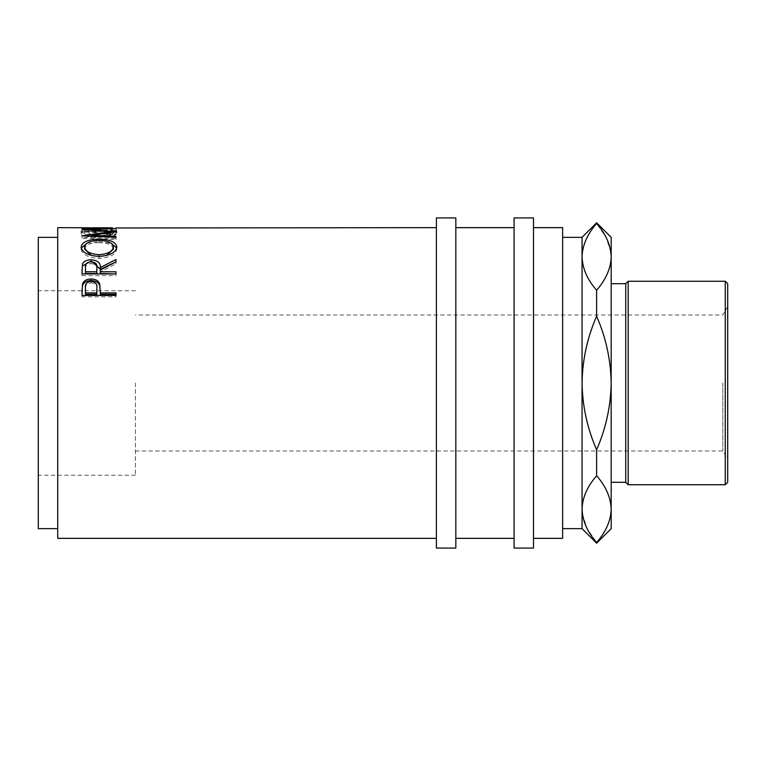 <?xml version="1.0" encoding="UTF-8"?>
<svg xmlns="http://www.w3.org/2000/svg" width="766" height="766" viewBox="0 0 766 766"><rect width="100%" height="100%" fill="white"/><g stroke="black" fill="none" stroke-linecap="round" stroke-linejoin="round"><path stroke-width="0.57" stroke-dasharray="3.83 2.87" d="M727.7 482.312L727.7 283.688M722.845 383L722.845 450.973L722.845 383M135.4 383L135.4 475.246L135.4 383M85.476 227.646L85.476 230.317L81.991 230.068L85.476 230.317M95.942 227.646L95.942 230.317L99.427 230.317L95.942 230.317M99.427 227.646L99.427 230.317M112.497 227.646L112.497 230.317L115.982 230.317L112.497 230.317M88.234 234.511L90.273 233.745C86.481 232.826 84.586 231.839 84.605 230.796C85.246 229.206 90.043 228.44 99.025 228.498C108.073 228.44 112.851 229.216 113.368 230.834C113.32 231.859 111.434 232.835 107.7 233.745L109.72 234.511C114.479 233.352 116.853 232.127 116.853 230.844C116.968 229.752 114.986 229.015 110.907 228.632L98.785 228.211C87.784 228.067 81.895 228.948 81.119 230.834C81.1 232.136 83.465 233.362 88.234 234.511L88.234 236.828L90.273 236.081C86.481 235.172 84.586 234.195 84.605 233.17C85.246 231.61 90.043 230.853 99.025 230.911C108.073 230.853 112.851 231.619 113.368 233.218C113.32 234.224 111.434 235.181 107.7 236.081L109.72 236.828C114.479 235.689 116.853 234.492 116.853 233.218C116.968 232.146 114.986 231.428 110.907 231.045L98.785 230.623C87.784 230.489 81.895 231.351 81.119 233.209C81.1 234.492 83.465 235.698 88.234 236.828M436.4 217.937L436.4 548.063M57.718 227.646L57.718 538.354M38.3 237.355L38.3 528.645M455.827 217.937L455.827 548.063M533.5 217.937L533.5 548.063M514.082 217.937L514.082 548.063M725.268 281.266L725.268 484.734M625.745 283.688L625.745 482.312M628.177 484.734L628.177 281.266M611.182 528.645L611.182 237.355M582.055 528.645L582.055 237.355M562.637 227.646L562.637 538.354M562.637 383L562.637 528.645L562.637 383M610.866 252.052L606.136 237.537L596.618 223.49C587.359 234.023 582.505 245.139 582.055 256.869C582.419 268.387 587.273 279.513 596.618 290.237C605.877 279.714 610.732 268.588 611.182 256.869M596.618 316.253C587.283 337.662 582.428 359.905 582.055 383C582.457 406.248 587.311 428.491 596.618 449.747C605.954 428.338 610.808 406.095 611.182 383C610.78 359.752 605.925 337.509 596.618 316.253L596.618 290.237M596.618 223.49L596.618 222.791M582.371 513.948L587.091 528.463L596.618 542.51C605.877 531.977 610.732 520.861 611.182 509.131C610.818 497.613 605.963 486.487 596.618 475.763C587.359 486.286 582.505 497.412 582.055 509.131M596.618 543.209L596.618 542.51M596.618 475.763L596.618 449.747M113.368 249.084C112.698 244.996 107.901 242.851 98.967 242.64L98.967 240.409L98.977 241.472L111.29 243.349M98.967 242.64C90.11 242.87 85.323 245.024 84.605 249.084M91.154 255.404L99.12 256.428M99.12 256.687L106.723 255.48M91.077 261.685L91.077 263.571C86.721 264.165 84.854 266.041 85.476 269.23L85.476 273.51M96.851 269.326C97.474 266.089 95.539 264.174 91.077 263.571M91.125 281.285L91.125 282.874C86.769 283.535 84.892 285.718 85.476 289.424L85.476 294.335M96.88 289.625C97.483 285.823 95.558 283.564 91.125 282.874M115.982 230.317L115.982 227.981L115.982 230.403L81.991 230.068M99.427 227.981L99.427 230.231L112.497 230.068M85.476 227.981L85.476 230.231L95.942 230.068M115.982 239.605L115.982 237.326L115.982 239.605L81.991 238.13L109.883 234.204L81.991 231.571L115.982 231.006L115.982 228.594M115.982 231.006L91.527 231.82L115.982 234.272L91.47 237.565L115.982 238.58M116.729 247.993L116.853 249.027C115.925 254.504 110.017 257.625 99.14 258.41C88.224 257.702 82.221 254.618 81.119 249.161L81.244 248.069M86.884 243.253L98.977 241.472M115.982 275.626L115.982 273.922L115.982 275.626L81.991 275.626L81.991 270.963M100.298 273.51L100.298 271.825L115.982 263.753L115.982 261.857L115.982 263.753M89.909 261.761L92.313 261.761M115.982 296.796L115.982 295.427L115.982 296.796L81.991 296.796L81.991 291.453M100.298 294.335L100.298 290.956M81.119 230.834L81.119 233.209M98.785 228.211L98.785 230.623M110.907 228.632L110.907 231.045M116.853 230.844L116.853 233.218M109.72 234.511L109.72 236.828M107.7 233.745L107.7 236.081M113.368 230.834L113.368 233.218M99.025 228.498L99.025 230.911M84.605 230.796L84.605 233.17M90.273 233.745L90.273 236.081M112.497 227.981L112.497 230.231M95.942 227.981L95.942 230.231M115.982 234.118L115.982 231.753M91.527 231.82L91.527 229.427M115.982 231.37L115.982 228.967M81.991 231.571L81.991 229.158M81.991 231.629L81.991 229.226M109.883 234.204L109.883 231.839M81.991 237.996L81.991 235.689M81.991 238.13L81.991 235.832M91.47 237.565L91.47 236.234M115.982 234.272L115.982 231.916M99.14 256.428L99.14 258.41M81.119 247.035L81.119 249.161M116.853 246.901L116.853 249.027M81.991 273.922L81.991 275.626M115.982 271.777L115.982 273.51M100.298 270.063L100.298 271.825M115.982 259.53L115.982 261.465M81.991 295.427L81.991 296.796M115.982 292.928L115.982 294.335M135.4 450.973L722.845 450.973L727.7 459.38M135.4 475.246L38.3 475.246M135.4 290.754L38.3 290.754M727.7 306.62L722.845 315.027L135.4 315.027"/><path stroke-width="1.15" d="M81.991 295.427L82.508 283.918C83.81 280.701 86.682 279.063 91.106 278.996C95.664 279.063 98.546 280.777 99.733 284.129L100.298 292.928L115.982 292.928L115.982 295.427L81.991 295.427M81.991 273.922L82.46 264.088C83.676 261.321 86.548 259.885 91.087 259.798C97.665 260.335 100.739 262.901 100.298 267.506L115.982 259.53L115.982 261.857L100.298 270.063L100.298 271.777L115.982 271.777L115.982 273.922L81.991 273.922M81.119 247.035C82 241.999 87.946 239.404 98.977 239.231C109.902 239.404 115.867 241.96 116.853 246.901C115.915 252.464 110.017 255.633 99.14 256.428C88.224 255.71 82.221 252.579 81.119 247.035M91.47 236.234L91.47 235.248L115.982 231.916L91.527 229.427L115.982 228.594L81.991 229.158M91.47 235.248L115.982 236.292L115.982 237.326L81.991 235.832L109.883 231.839L81.991 229.226M112.497 227.895L57.718 227.646L57.718 538.354L436.4 538.354M81.991 227.981L85.476 227.895M95.942 227.808L85.476 227.808L95.942 227.981M95.942 227.895L99.427 227.895M112.497 227.808L99.427 227.808L112.497 227.981M115.982 227.981L436.4 227.646M57.718 528.645L38.3 528.645L38.3 237.355L57.718 237.355M455.827 383L455.827 217.937L436.4 217.937L436.4 548.063L455.827 548.063L455.827 383M533.5 383L533.5 217.937L514.082 217.937L514.082 548.063L533.5 548.063L533.5 383M725.268 281.266L727.7 283.688L727.7 482.312L725.268 484.734L725.268 281.266L628.177 281.266L628.177 484.734L725.268 484.734M611.182 482.312L625.745 482.312L625.745 283.688L628.177 281.266M562.637 237.355L582.055 237.355L582.055 528.645L562.637 528.645M533.5 538.354L562.637 538.354L562.637 227.646L533.5 227.646M582.055 237.355L596.618 222.791L611.182 237.355L611.182 256.869C610.818 268.387 605.963 279.513 596.618 290.237C587.359 279.714 582.505 268.588 582.055 256.869C582.419 245.35 587.273 234.224 596.618 223.49C605.877 234.023 610.732 245.139 611.182 256.869L611.182 528.645L596.618 543.209L596.618 542.51C587.359 531.977 582.505 520.861 582.055 509.131C582.419 497.613 587.273 486.487 596.618 475.763C605.877 486.286 610.732 497.412 611.182 509.131C610.818 520.65 605.963 531.776 596.618 542.51M596.618 222.791L596.618 223.49M596.618 449.747C587.283 428.338 582.428 406.095 582.055 383C582.457 359.752 587.311 337.509 596.618 316.253C605.954 337.662 610.808 359.905 611.182 383C610.78 406.248 605.925 428.491 596.618 449.747L596.618 475.763M596.618 290.237L596.618 316.253M582.055 509.131L582.371 513.948M611.182 256.869L610.866 252.052M99.12 254.685C107.92 254.044 112.669 251.468 113.368 246.958C112.698 242.803 107.901 240.62 98.967 240.409C90.11 240.648 85.323 242.832 84.605 246.958C85.399 251.497 90.235 254.063 99.12 254.685L99.12 256.687M96.851 267.516L96.851 267.506C97.474 264.232 95.549 262.288 91.077 261.685C86.721 262.278 84.854 264.193 85.476 267.42L85.476 271.777L96.813 271.777L96.851 267.506M96.88 288.14L96.88 289.625L96.88 288.14C97.483 284.282 95.558 281.993 91.125 281.285C86.769 281.955 84.892 284.176 85.476 287.93L85.476 292.928L96.813 292.928L96.88 288.14M106.723 255.48L113.368 249.084L113.368 246.958M91.154 255.404L84.605 249.084L84.605 246.958M85.476 271.777L85.476 273.51L96.813 273.51L96.851 269.326M96.813 271.777L96.813 273.51M85.476 292.928L85.476 294.335L96.813 294.335L96.88 289.625M96.813 292.928L96.813 294.335M111.29 243.349L116.729 247.993M81.244 248.069L86.884 243.253M115.982 273.922L100.298 273.51L100.298 271.777M115.982 261.857L100.298 269.306L92.313 261.761M81.991 270.963L82.46 265.946L89.909 261.761M115.982 295.427L115.982 294.335L100.298 294.335L100.298 292.928M81.991 291.453L82.508 285.469C83.81 282.3 86.682 280.691 91.106 280.624C95.664 280.691 98.536 282.376 99.733 285.68L100.298 292.392M91.527 229.982L91.527 229.427M109.883 232.653L109.883 231.839M115.982 237.326L115.982 236.292M98.977 239.231L98.977 240.409M100.298 267.506L100.298 269.306M91.087 259.798L91.087 261.723M82.46 264.088L82.46 265.946M99.733 284.129L99.733 285.68M91.106 278.996L91.106 280.624M82.508 283.918L82.508 285.469M625.745 283.688L611.182 283.688M514.082 227.646L455.827 227.646M514.082 538.354L455.827 538.354M582.055 528.645L596.618 543.209M625.745 482.312L628.177 484.734"/></g></svg>
